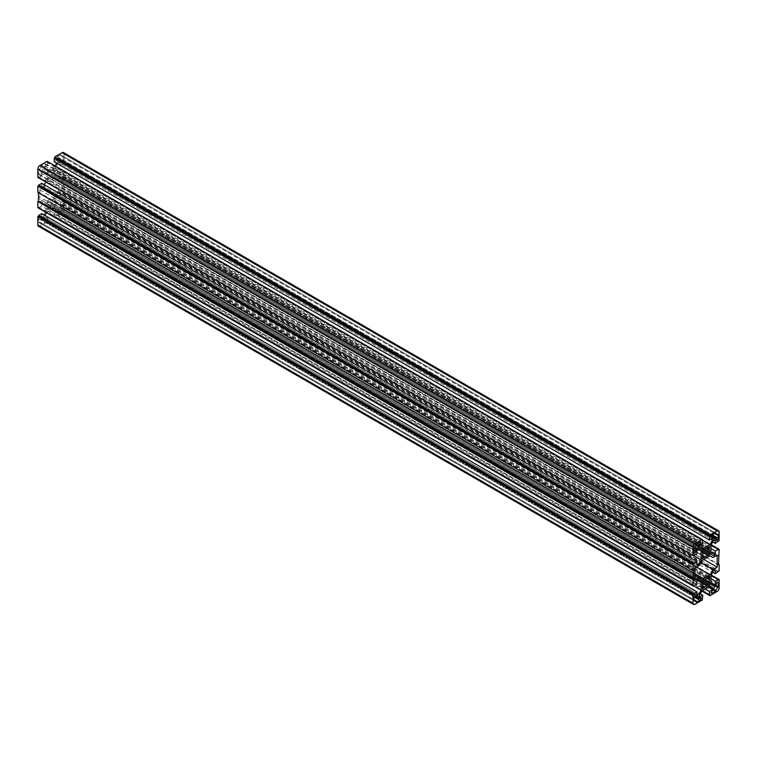 <?xml version="1.0" encoding="UTF-8"?>
<svg xmlns="http://www.w3.org/2000/svg" width="757" height="757" viewBox="0 0 757 757"><rect width="100%" height="100%" fill="white"/><g stroke="black" fill="none" stroke-linecap="round" stroke-linejoin="round"><path stroke-width="0.57" stroke-dasharray="3.79 2.84" d="M46.962 201.154L54.939 196.546L57.92 191.379L62.093 188.976L62.093 176.949L57.92 179.352L54.939 177.63L46.962 182.238L43.982 187.405L39.818 189.808L39.818 201.835L43.982 199.432L702.061 579.37M43.982 199.432L694.907 575.235M39.818 201.835L694.907 580.051M39.818 189.808L694.907 568.024M43.982 187.405L699.08 565.621M46.962 182.238L702.061 560.454M54.939 177.63L710.038 555.846M57.92 179.352L713.018 557.568M62.093 176.949L717.182 555.165M62.093 188.976L703.792 559.461M57.92 191.379L700.84 562.574M54.939 196.546L696.639 567.031M49.385 171.006L47.35 172.18L702.449 550.396L54.551 176.343L54.551 173.996L704.142 549.421L49.385 171.006L704.474 549.222M52.261 170.041L707.36 548.257L53.955 171.016L54.551 168.026L52.261 170.041A4.637 2.678 120 0 0 49.64 171.555M52.526 169.199L707.615 547.415L54.551 170.372M54.551 168.026L709.65 546.242M53.955 174.044A4.637 2.678 120 0 0 53.955 171.016M54.551 173.996L709.65 552.213M47.35 172.18L47.35 174.526L47.946 174.489A4.637 2.678 120 0 0 47.946 177.507L47.35 180.507L49.64 178.482A4.637 2.678 120 0 0 52.261 176.977L52.526 177.517L54.551 176.343M52.526 177.517L707.615 555.733M52.261 176.977L703.045 552.705M49.64 178.482L703.045 555.723L47.946 177.507M49.385 179.333L47.35 178.16M47.35 180.507L702.449 558.723M47.946 174.489L702.449 552.355M47.35 174.526L702.449 552.742M54.551 198.277L52.261 200.302A4.637 2.678 120 0 0 49.64 201.807L49.385 201.267L47.35 202.441L47.35 204.787L47.946 204.74A4.637 2.678 120 0 0 47.946 207.768L47.35 210.758L49.64 208.743A4.637 2.678 120 0 0 52.261 207.229L52.526 207.778L54.551 206.604L54.551 204.258L53.955 204.295A4.637 2.678 120 0 0 53.955 201.277L54.551 198.277L709.65 576.493M54.551 200.624L707.615 577.667L52.526 199.451M53.955 201.277L707.36 578.518L52.261 200.302M53.955 204.295L49.64 201.807M54.551 204.258L709.65 582.474M54.551 206.604L702.449 580.657L47.35 202.441M52.526 207.778L707.615 585.994M52.261 207.229L703.045 582.956M49.64 208.743L703.045 585.984L47.946 207.768M49.385 209.585L47.35 208.412M47.35 210.758L702.449 588.974M47.946 204.74L702.449 582.616M47.35 204.787L702.449 583.004M49.385 201.267L704.474 579.484M60.446 212.083A2.545 1.467 120 0 0 62.254 208.96L715.545 586.145L60.446 207.929A2.545 1.467 120 0 0 58.649 211.042L58.649 211.799L57.172 212.651A1.391 0.804 120 0 0 56.264 213.881A1.391 0.804 120 0 0 56.482 214.988A1.391 0.804 120 0 0 57.172 214.922L60.446 213.029L60.446 212.083L713.747 589.258L58.649 211.042M60.446 213.029L713.586 590.11M58.649 211.799L713.747 590.015M62.254 208.96L63.068 208.497L63.068 204.712A1.391 0.804 120 0 0 62.784 204.078A1.391 0.804 120 0 0 61.714 204.447A1.391 0.804 120 0 0 61.109 205.847L61.109 207.55L60.446 207.929M61.109 207.55L716.198 585.767M63.068 208.497L716.198 585.577M58.649 158.847A2.545 1.467 120 0 0 59.178 160.02A2.545 1.467 120 0 0 60.446 159.888L61.109 159.509L61.109 161.213A1.391 0.804 120 0 0 61.393 161.847A1.391 0.804 120 0 0 62.462 161.478A1.391 0.804 120 0 0 63.068 160.077L63.068 156.302L62.254 156.775L714.731 533.477L60.446 155.734L60.446 154.788L57.172 156.68A1.391 0.804 120 0 0 56.264 157.901A1.391 0.804 120 0 0 56.482 159.017A1.391 0.804 120 0 0 57.172 158.942L58.649 158.09L58.649 158.847L713.747 537.063L60.446 159.888M58.649 158.09L711.864 535.227M60.446 154.788L715.545 533.004M62.254 156.775A2.545 1.467 120 0 0 61.724 155.601A2.545 1.467 120 0 0 60.446 155.734M63.068 156.302L718.166 534.518M61.109 159.509L713.747 536.306M41.455 166.701A2.545 1.467 120 0 0 39.648 169.823L38.834 170.287L38.834 174.072A1.391 0.804 120 0 0 39.118 174.706A1.391 0.804 120 0 0 40.187 174.337A1.391 0.804 120 0 0 40.802 172.937L40.802 171.233L41.455 170.855A2.545 1.467 120 0 0 43.253 167.742L43.253 166.985L44.729 166.133A1.391 0.804 120 0 0 45.638 164.903A1.391 0.804 120 0 0 45.42 163.796A1.391 0.804 120 0 0 44.729 163.862L41.455 165.755L41.455 166.701L696.554 544.917L43.253 167.742M38.834 170.287L693.932 548.503M39.648 169.823L694.746 548.04L41.455 170.855M41.455 165.755L696.554 543.971M43.253 166.985L696.554 544.16M40.802 171.233L694.093 548.409M39.648 222.009A2.545 1.467 120 0 0 40.178 223.183A2.545 1.467 120 0 0 41.455 223.05L41.455 223.996L44.729 222.104A1.391 0.804 120 0 0 45.638 220.883A1.391 0.804 120 0 0 45.42 219.767A1.391 0.804 120 0 0 44.729 219.842L43.253 220.694L43.253 219.937A2.545 1.467 120 0 0 42.723 218.764A2.545 1.467 120 0 0 41.455 218.896L40.802 219.275L40.802 217.571A1.391 0.804 120 0 0 40.509 216.937A1.391 0.804 120 0 0 39.44 217.306A1.391 0.804 120 0 0 38.834 218.707L38.834 222.482L39.648 222.009L693.932 599.762M38.834 222.482L693.932 600.698M40.802 219.275L694.018 596.402L43.253 220.694M41.455 223.996L696.554 602.212M41.455 223.05L694.746 600.225M41.777 183.336L41.777 187.159L696.875 565.375M41.777 187.159L43.442 186.203L696.875 563.454M43.442 186.203L44.266 184.774M45.836 182.049L693.346 555.42M46.035 181.699L46.035 172.492L698.541 549.213L43.442 170.997L41.777 171.953L696.875 550.169M46.035 172.492L43.442 170.997M41.777 171.953L41.777 175.775L696.875 553.992M41.777 175.775L38.834 177.479L693.403 555.392M38.834 177.479L38.834 176.873L693.932 555.089M38.834 176.873L37.85 177.441M47.152 161.326L47.152 162.462L702.25 540.678M47.152 162.462L47.672 162.159L702.25 540.072M47.672 162.159L47.672 165.565L702.77 543.781M47.672 165.565L44.37 167.477L699.468 545.693M44.37 167.477L44.37 169.388L699.468 547.604M44.37 169.388L702.061 549.109M46.962 170.893L54.939 166.285L702.25 540.006M56.709 163.219L57.532 161.79L710.974 539.05M57.532 161.79L57.532 159.869L712.63 538.085M57.532 159.869L54.23 161.78M63.474 152.564A2.782 1.609 -60 0 1 64.052 153.841L64.052 162.31L719.15 540.526M64.052 162.31L63.068 162.878L718.166 541.094M63.068 162.878L63.068 163.484L718.166 541.7M63.068 163.484L60.125 165.187L712.734 541.965M60.125 165.187L60.125 161.364L715.223 539.58M60.125 161.364L58.459 162.329L713.558 540.545M58.459 162.329L55.867 166.824L710.965 545.04M55.867 166.824L55.867 176.031L710.965 554.247M55.867 176.031L713.558 555.742M58.459 177.526L60.125 176.57L710.965 552.326M60.125 176.57L60.125 172.747L710.965 548.513M60.125 172.747L63.068 171.044L710.965 545.106M63.068 171.044L63.068 171.65L718.166 549.866M63.068 171.65L64.052 171.082L711.164 544.69M64.052 171.082L64.052 177.289L719.15 555.506M64.052 177.289L63.399 177.668L718.497 555.884M63.399 177.668L63.399 186.742L718.497 564.959M63.399 186.742L64.052 186.364L718.497 564.202M64.052 186.364L64.052 192.571L719.15 570.787M64.052 192.571L63.068 193.139L718.166 571.355M63.068 193.139L63.068 193.745L718.166 571.961M63.068 193.745L60.125 195.448L712.734 572.226M60.125 195.448L60.125 191.625L715.223 569.841M60.125 191.625L58.459 192.581L713.558 570.797M58.459 192.581L55.867 197.085L710.965 575.301M55.867 197.085L55.867 206.292L710.965 584.508M55.867 206.292L713.558 586.003M58.459 207.787L60.125 206.831L710.965 582.587M60.125 206.831L60.125 203.008L710.965 578.764M60.125 203.008L63.068 201.305L710.965 575.358M63.068 201.305L63.068 201.911L718.166 580.127M63.068 201.911L64.052 201.343L711.164 574.951M64.052 201.343L64.052 209.812A2.782 1.609 -60 0 1 62.093 213.219L54.75 217.458L701.862 591.056M54.75 217.458L54.75 216.322L709.848 594.538M54.75 216.322L54.23 216.625L702.118 590.678M54.23 216.625L54.23 213.219L705.07 588.974M54.23 213.219L57.532 211.307L708.372 587.072M57.532 211.307L57.532 209.396L710.038 586.107L54.939 207.891L46.962 212.499L702.061 590.715M57.532 209.396L54.939 207.891M46.962 212.499L44.37 216.994L699.468 595.21M44.37 216.994L44.37 218.915L699.468 597.131M44.37 218.915L47.672 217.004L700.291 593.781M47.672 217.004L47.672 220.41L702.77 598.626M47.672 220.41L47.152 220.713L702.25 598.929M47.152 220.713L47.152 221.839L702.25 600.055M47.152 221.839L39.818 226.078A2.782 1.609 -60 0 1 38.427 226.22M41.777 213.597L41.777 217.42L696.875 595.636M41.777 217.42L43.442 216.455L696.875 593.715M43.442 216.455L44.266 215.035M45.836 212.31L693.346 585.681M46.035 211.96L46.035 202.753L698.541 579.474L43.442 201.258L41.777 202.214L696.875 580.43M46.035 202.753L43.442 201.258M41.777 202.214L41.777 206.036L696.875 584.253M41.777 206.036L38.834 207.74L693.403 585.653M38.834 207.74L38.834 207.134L693.932 585.35M38.834 207.134L37.85 207.702M38.503 192.798L38.503 192.041L693.601 570.258M38.503 192.041L37.85 192.42M57.172 214.922L711.287 592.57M57.172 212.651L712.271 590.867M61.109 205.847L716.198 584.063M63.068 204.712L717.182 582.36M57.172 158.942L711.287 536.59M57.172 156.68L712.271 534.896L63.068 160.077M61.109 161.213L716.198 539.429M38.834 174.072L693.932 552.288M44.729 163.862L699.828 542.078M44.729 166.133L697.859 543.214M40.802 172.937L693.932 550.017M38.834 218.707L693.932 596.923L44.729 222.104M40.802 217.571L694.907 595.22M41.455 218.896L696.554 597.112L43.253 219.937M44.729 219.842L699.828 598.058M64.052 153.841L719.15 532.057M64.052 209.812L719.15 588.028M62.093 213.219L717.182 591.435M39.818 226.078L694.907 604.294M56.482 214.988L711.58 593.204M62.784 204.078L717.882 582.294M59.178 160.02L714.277 538.236M56.482 159.017L711.58 537.233M61.724 155.601L716.822 533.817M61.393 161.847L716.491 540.063M45.42 163.796L700.518 542.012M39.118 174.706L694.216 552.922M40.509 216.937L695.607 595.153M42.723 218.764L697.822 596.98M45.42 219.767L700.518 597.983M40.178 223.183L695.276 601.399"/><path stroke-width="1.14" d="M694.907 575.235L699.08 577.648L694.907 580.051L694.907 568.024L699.08 565.621L702.061 560.454L710.038 555.846L713.018 557.568L717.182 555.165L717.182 567.192L713.018 569.595L710.038 574.762L702.061 579.37L699.08 577.648M703.792 559.461L717.182 567.192M700.84 562.574L713.018 569.595M696.639 567.031L710.038 574.762M702.449 556.376L703.045 555.723A4.637 2.678 -60 0 1 703.045 552.705L702.449 552.742L702.449 550.396L704.474 549.222L704.739 549.771A4.637 2.678 -60 0 1 707.36 548.257L709.65 546.242L709.054 549.232A4.637 2.678 -60 0 1 709.054 552.26L709.65 552.213L709.65 554.559L707.615 555.733L707.36 555.193A4.637 2.678 -60 0 1 704.739 556.698L702.449 558.723L702.449 556.376L704.474 557.549M709.054 552.26L704.739 549.771M707.615 547.415L709.65 548.588M707.36 548.257L709.054 549.232M702.449 550.396L709.65 554.559M702.449 552.355L707.36 555.193M703.045 555.723L704.739 556.698M709.054 582.512L704.739 580.023A4.637 2.678 -60 0 1 707.36 578.518L707.615 577.667L709.65 578.84L709.054 579.493A4.637 2.678 -60 0 1 709.054 582.512L709.65 582.474L709.65 584.82L707.615 585.994L707.36 585.445A4.637 2.678 -60 0 1 704.739 586.959L702.449 588.974L702.449 586.628L704.474 587.801M707.615 577.667L709.65 576.493L709.65 578.84M707.36 578.518L709.054 579.493M702.449 586.628L703.045 585.984A4.637 2.678 -60 0 1 703.045 582.956L702.449 583.004L702.449 580.657L709.65 584.82M702.449 582.616L707.36 585.445M703.045 585.984L704.739 586.959M702.449 580.657L704.474 579.484L704.739 580.023M713.747 589.258A2.545 1.467 -60 0 1 715.545 586.145L717.352 587.177A2.545 1.467 -60 0 1 715.545 590.299L715.545 591.245L712.271 593.138A1.391 0.804 -60 0 1 711.58 593.204A1.391 0.804 -60 0 1 711.362 592.097A1.391 0.804 -60 0 1 712.271 590.867L713.747 590.015L713.747 589.258L715.545 590.299M713.586 590.11L715.545 591.245M715.545 586.145L716.198 585.767L716.198 584.063A1.391 0.804 -60 0 1 716.813 582.663A1.391 0.804 -60 0 1 717.882 582.294A1.391 0.804 -60 0 1 718.166 582.928L718.166 586.713L717.352 587.177M716.198 585.577L718.166 586.713M715.545 538.104A2.545 1.467 -60 0 1 714.277 538.236A2.545 1.467 -60 0 1 713.747 537.063L713.747 536.306L712.271 537.158A1.391 0.804 -60 0 1 711.58 537.233A1.391 0.804 -60 0 1 711.362 536.117A1.391 0.804 -60 0 1 712.271 534.896L715.545 533.004L715.545 533.95A2.545 1.467 -60 0 1 716.822 533.817A2.545 1.467 -60 0 1 717.352 534.991L718.166 534.518L718.166 538.293A1.391 0.804 -60 0 1 717.56 539.694A1.391 0.804 -60 0 1 716.491 540.063A1.391 0.804 -60 0 1 716.198 539.429L716.198 537.725L715.545 538.104L713.747 537.063M711.864 535.227L716.198 537.725M717.352 534.991L715.545 533.95M693.932 552.288L693.932 548.503L694.746 548.04A2.545 1.467 -60 0 1 696.554 544.917L696.554 543.971L699.828 542.078A1.391 0.804 -60 0 1 700.518 542.012A1.391 0.804 -60 0 1 700.736 543.119A1.391 0.804 -60 0 1 699.828 544.349L698.351 545.201L698.351 545.958A2.545 1.467 -60 0 1 696.554 549.071L695.891 549.45L695.891 551.153A1.391 0.804 -60 0 1 695.286 552.553A1.391 0.804 -60 0 1 694.216 552.922A1.391 0.804 -60 0 1 693.932 552.288M696.554 544.16L698.351 545.201M694.093 548.409L695.891 549.45M693.932 599.762L694.746 600.225L693.932 600.698L693.932 596.923A1.391 0.804 -60 0 1 694.538 595.522A1.391 0.804 -60 0 1 695.607 595.153A1.391 0.804 -60 0 1 695.891 595.787L695.891 597.491L696.554 597.112A2.545 1.467 -60 0 1 697.822 596.98A2.545 1.467 -60 0 1 698.351 598.153L698.351 598.91L699.828 598.058A1.391 0.804 -60 0 1 700.518 597.983A1.391 0.804 -60 0 1 700.736 599.099A1.391 0.804 -60 0 1 699.828 600.32L696.554 602.212L696.554 601.266A2.545 1.467 -60 0 1 695.276 601.399A2.545 1.467 -60 0 1 694.746 600.225L696.554 601.266M698.351 598.91L695.891 597.491M692.948 570.636L37.85 192.42L37.85 186.213L38.834 185.039L693.932 563.255L692.948 564.429L692.948 570.636L693.601 570.258L692.948 585.918L696.875 584.253L696.875 580.43L698.541 579.474L701.133 580.969L701.133 590.176L698.541 594.671L696.875 595.636L696.875 591.813L692.948 594.69L692.948 603.159A2.782 1.609 120 0 0 693.526 604.436A2.782 1.609 120 0 0 694.907 604.294L702.25 600.055L702.77 595.22L699.468 597.131L699.468 595.21L702.061 590.715L710.038 586.107L712.63 587.612L712.63 589.523L709.328 591.435L709.848 595.674L717.182 591.435A2.782 1.609 120 0 0 719.15 588.028L719.15 579.559L715.223 581.225L715.223 585.047L713.558 586.003L710.965 584.508L710.965 575.301L713.558 570.797L715.223 569.841L715.223 573.664L719.15 570.787L719.15 564.58L718.497 564.959L719.15 549.298L715.223 550.964L715.223 554.786L713.558 555.742L710.965 554.247L710.965 545.04L713.558 540.545L715.223 539.58L715.223 543.403L719.15 540.526L719.15 532.057A2.782 1.609 120 0 0 718.573 530.78A2.782 1.609 120 0 0 717.182 530.922L709.848 535.161L709.328 539.996L712.63 538.085L712.63 540.006L710.038 544.501L702.061 549.109L699.468 547.604L699.468 545.693L702.77 543.781L702.25 539.542L694.907 543.781A2.782 1.609 120 0 0 692.948 547.188L692.948 555.657L696.875 553.992L696.875 550.169L698.541 549.213L701.133 550.708L701.133 559.915L698.541 564.419L696.875 565.375L696.875 561.552L693.932 563.255M38.834 185.645L693.932 563.861M38.834 185.039L41.777 183.336L696.875 561.552M696.875 563.454L698.541 564.419M44.266 184.774L45.836 182.049M693.346 555.42L701.133 559.915M698.541 549.213L701.133 550.708M693.403 555.392L693.932 555.695M702.25 539.542L47.152 161.326L39.818 165.565A2.782 1.609 -60 0 0 37.85 168.972L37.85 177.441L692.948 555.657M702.25 540.072L702.77 540.375M702.25 540.006L710.038 544.501M55.138 165.944L56.709 163.219M710.974 539.05L712.63 540.006M709.328 536.59L54.23 158.374L54.23 161.78L709.328 539.996M54.23 158.374L54.75 158.071L709.848 536.287M54.75 158.071L54.75 156.945L709.848 535.161M54.75 156.945L62.093 152.706A2.782 1.609 -60 0 1 63.474 152.564L718.573 530.78M712.734 541.965L715.223 543.403M710.965 552.326L715.223 554.786M710.965 548.513L715.223 550.964M710.965 545.106L718.166 549.26M711.164 544.69L719.15 549.298M718.497 564.202L719.15 564.58M712.734 572.226L715.223 573.664M710.965 582.587L715.223 585.047M710.965 578.764L715.223 581.225M710.965 575.358L718.166 579.521M711.164 574.951L719.15 579.559M701.862 591.056L709.848 595.674M702.118 590.678L709.328 594.841M705.07 588.974L709.328 591.435M708.372 587.072L712.63 589.523M710.038 586.107L712.63 587.612M700.291 593.781L702.77 595.22M693.526 604.436L38.427 226.22A2.782 1.609 -60 0 1 37.85 224.943L37.85 216.474L692.948 594.69M37.85 216.474L38.834 215.906L693.932 594.122M38.834 215.906L38.834 215.3L693.932 593.516M38.834 215.3L41.777 213.597L696.875 591.813M696.875 593.715L698.541 594.671M44.266 215.035L45.836 212.31M693.346 585.681L701.133 590.176M698.541 579.474L701.133 580.969M693.403 585.653L693.932 585.956M692.948 579.711L37.85 201.494L37.85 207.702L692.948 585.918M37.85 201.494L38.503 201.116L693.601 579.332M38.503 201.116L38.503 192.798M37.85 186.213L692.948 564.429M711.287 592.57L712.271 593.138M717.182 582.36L718.166 582.928M711.287 536.59L712.271 537.158M712.271 534.896L718.166 538.293M697.859 543.214L699.828 544.349M696.554 544.917L698.351 545.958M694.746 548.04L696.554 549.071M693.932 550.017L695.891 551.153M694.907 595.22L695.891 595.787M696.554 597.112L698.351 598.153M693.932 596.923L699.828 600.32M37.85 168.972L692.948 547.188M39.818 165.565L694.907 543.781M62.093 152.706L717.182 530.922M37.85 224.943L692.948 603.159"/></g></svg>
